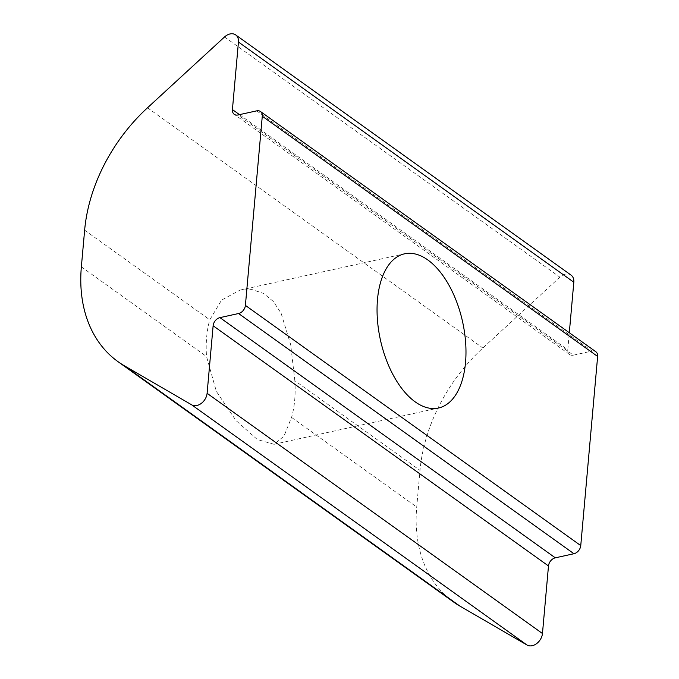 <?xml version="1.0" encoding="UTF-8"?>
<svg xmlns="http://www.w3.org/2000/svg" width="679" height="679" viewBox="0 0 679 679"><rect width="100%" height="100%" fill="white"/><g stroke="black" fill="none" stroke-linecap="round" stroke-linejoin="round"><path stroke-width="0.51" stroke-dasharray="3.4 2.55" d="M294.839 380.715L290.671 344.626L281.098 313.214L273.331 301.442L263.469 293.396L252.07 289.594L240.026 290.111L221.566 300.101L209.794 319.809A78.942 42.073 77.6 0 0 206.662 337.081A78.942 42.073 77.6 0 0 206.526 356.5L216.329 391.342L235.969 420.53L257.333 439.525L274.044 444.304L283.949 436.198L291.563 417.407A78.942 42.073 77.6 0 0 294.694 400.135A78.942 42.073 77.6 0 0 294.839 380.715L419.995 470.369L416.719 507.052A150.373 109.438 -54.4 0 0 453.411 601.891M571.064 275.122A11.28 8.207 -54.4 0 0 565.395 274.155A11.28 8.207 -54.4 0 0 559.886 277.168L482.854 348.004A150.373 109.438 -54.4 0 0 419.995 470.369M239.492 114.641L567.78 349.787L569.308 332.727M256.67 110.855L592.029 351.06L573.39 355.168L238.032 114.963M567.78 349.787A7.52 5.474 -54.4 0 0 569.613 354.531A7.52 5.474 -54.4 0 0 573.39 355.168M592.029 351.06A7.52 5.474 125.6 0 1 595.806 351.705M224.528 36.963L559.886 277.168M291.563 417.407L416.719 507.052M147.496 107.8L482.854 348.004M84.637 230.164L209.794 319.809M81.361 266.847L206.526 356.5M240.026 290.111L404.514 253.827M569.613 354.531L234.255 114.327M274.044 444.295L438.524 408.011"/><path stroke-width="1.02" d="M465.531 362.442A78.942 42.073 77.6 0 0 448.802 284.883A78.942 42.073 77.6 0 0 404.514 253.827A78.942 42.073 77.6 0 0 377.499 299.388A78.942 42.073 77.6 0 0 394.236 376.947A78.942 42.073 77.6 0 0 438.524 408.011A78.942 42.073 77.6 0 0 465.531 362.442M230.037 33.95A11.28 8.207 -54.4 0 0 224.528 36.963L147.496 107.8A150.373 109.438 -54.4 0 0 84.637 230.164L81.361 266.847A150.373 109.438 -54.4 0 0 118.044 361.686A150.373 109.438 -54.4 0 0 124.469 365.837L191.699 404.845A11.28 8.207 -54.4 0 0 201.281 403.402A11.28 8.207 -54.4 0 0 207.103 393.311L213.13 325.759A7.52 5.474 125.6 0 1 219.945 317.628L238.584 313.52A7.52 5.474 -54.4 0 0 245.399 305.389L262.281 116.236A7.52 5.474 -54.4 0 0 260.447 111.5A7.52 5.474 -54.4 0 0 256.67 110.855L238.032 114.963A7.52 5.474 125.6 0 1 234.255 114.327A7.52 5.474 125.6 0 1 232.422 109.582L238.448 42.03A11.28 8.207 -54.4 0 0 235.698 34.918A11.28 8.207 -54.4 0 0 230.037 33.95M245.399 305.389L580.757 545.593L597.639 356.45L262.281 116.236M569.308 332.727L573.814 282.235A11.28 8.207 -54.4 0 0 571.064 275.122L235.698 34.918M118.044 361.686L453.411 601.891A150.373 109.438 -54.4 0 0 459.827 606.041L527.057 645.05A11.28 8.207 -54.4 0 0 536.639 643.607A11.28 8.207 -54.4 0 0 542.462 633.515L548.488 565.963L213.13 325.759M219.945 317.628L555.303 557.832L573.942 553.725L238.584 313.52M580.757 545.593A7.52 5.474 125.6 0 1 573.942 553.725M555.303 557.832A7.52 5.474 -54.4 0 0 548.488 565.963M260.447 111.5L595.806 351.705A7.52 5.474 125.6 0 1 597.639 356.45M232.422 109.582L239.492 114.641M238.448 42.03L573.814 282.235M124.469 365.837L459.827 606.041M191.699 404.845L527.057 645.05M207.103 393.311L542.462 633.515"/></g></svg>
